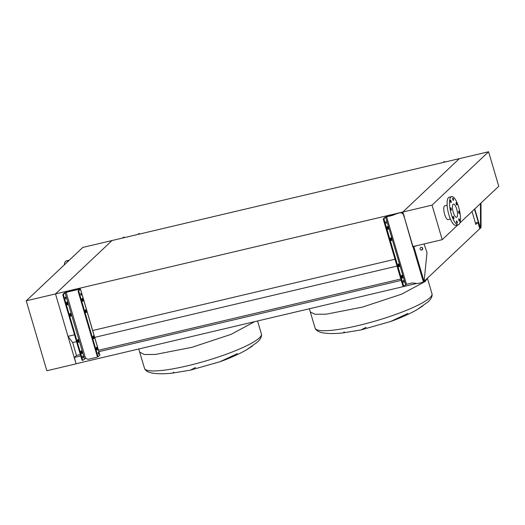 <?xml version="1.0" encoding="UTF-8"?>
<svg xmlns="http://www.w3.org/2000/svg" width="525" height="525" viewBox="0 0 525 525"><rect width="100%" height="100%" fill="white"/><g stroke="black" fill="none" stroke-linecap="round" stroke-linejoin="round"><path stroke-width="0.79" d="M254.618 321.7L231.072 334.373L191.802 347.347L155.59 354.414L144.355 354.513L139.755 352.203L144.355 354.513L155.59 354.414L191.802 347.347L231.072 334.373L254.605 321.674M427.298 278.283L425.224 281.479L424.942 280.507M422.874 305.891L416.902 309.763L427.882 302.019C431.189 298.948 432.561 296.192 431.996 293.757A60.92 10.165 163.6 0 1 429.982 297.655A60.92 10.165 163.6 0 1 367.172 323.302A60.92 10.165 163.6 0 1 315.125 328.158C316.477 331.629 321.274 332.627 323.971 333.027C329.457 333.775 335.842 333.729 343.127 332.883L344.354 331.912M366.102 327.272L360.997 329.923L390.574 321.497L407.905 313.418M390.574 321.497C400.26 318.084 409.034 314.173 416.902 309.763L416.791 309.829M76.079 363.864L55.499 293.921L67.981 336.341L72.68 342.562L76.473 355.464L74.366 357.453L76.079 363.864L46.837 370.755L26.25 300.818L82.793 247.426L112.035 240.529L55.499 293.921L112.035 240.529L459.342 158.648L402.8 212.041L413.017 246.763L415.518 245.969M472.034 211.523L475.834 224.418L477.94 222.429L475.42 223.027M424.207 281.203L479.791 228.71L477.94 222.429M76.217 363.733L416.732 283.454M74.366 357.453L80.745 355.95M98.903 351.665L401.238 280.383M76.473 355.464L80.338 354.552M98.497 350.273L400.831 278.992M72.68 342.562L76.538 341.65M77.713 341.381A1.312 0.407 76.7 0 0 78.35 342.346A1.312 0.407 76.7 0 0 78.409 342.313L78.678 342.057A1.312 0.407 76.7 0 0 78.678 340.613A1.312 0.407 76.7 0 0 78.008 339.537A1.312 0.407 76.7 0 0 77.949 339.57L77.68 339.826A1.312 0.407 76.7 0 0 77.713 341.381L78.172 341.27M94.697 337.372L397.031 266.09M398.324 265.794A1.312 0.407 -103.3 0 1 398.291 264.233L398.56 263.977A1.312 0.407 -103.3 0 1 398.626 263.944A1.312 0.407 -103.3 0 1 399.295 265.02A1.312 0.407 -103.3 0 1 399.295 266.47L399.026 266.72A1.312 0.407 -103.3 0 1 398.961 266.759A1.312 0.407 -103.3 0 1 398.324 265.794L398.665 265.702M67.981 336.341L74.524 334.799M92.603 330.533L395.017 259.238M26.25 300.818L402.8 212.041L412.965 246.573L442.208 239.676L457.898 224.864M425.224 281.479L401.678 294.151L362.408 307.125L326.196 314.193L314.961 314.291L310.36 311.981L314.961 314.291L326.196 314.193L362.408 307.125L401.678 294.151L425.224 281.479M252.269 346.113L246.186 350.05M138.751 348.994L144.519 368.379A60.92 10.165 163.6 0 0 196.567 363.523A60.92 10.165 163.6 0 0 259.376 337.877A60.92 10.165 163.6 0 0 261.391 333.979C261.955 336.42 260.584 339.17 257.276 342.241L246.297 349.985C238.429 354.395 229.655 358.306 219.968 361.725L237.3 353.64M144.519 368.379C145.871 371.851 150.668 372.848 153.366 373.249C158.852 374.003 165.237 373.951 172.522 373.111L173.749 372.133M195.497 367.493L190.391 370.151L219.968 361.725M459.329 212.054A1.181 0.361 76.7 0 0 458.752 211.188A1.181 0.361 76.7 0 0 458.725 212.625A1.181 0.361 76.7 0 0 459.296 213.491A1.181 0.361 76.7 0 0 459.329 212.054M456.803 203.483A1.181 0.361 76.7 0 0 456.232 202.617A1.181 0.361 76.7 0 0 456.205 204.054A1.181 0.361 76.7 0 0 456.776 204.921A1.181 0.361 76.7 0 0 456.803 203.483M453.39 198.962A1.181 0.361 76.7 0 0 452.819 198.089A1.181 0.361 76.7 0 0 452.786 199.526A1.181 0.361 76.7 0 0 453.364 200.399A1.181 0.361 76.7 0 0 453.39 198.962M451.087 201.134A1.181 0.361 76.7 0 0 450.516 200.268A1.181 0.361 76.7 0 0 450.483 201.705A1.181 0.361 76.7 0 0 451.054 202.571A1.181 0.361 76.7 0 0 451.087 201.134M451.244 208.733A1.181 0.361 76.7 0 0 450.667 207.867A1.181 0.361 76.7 0 0 450.64 209.304A1.181 0.361 76.7 0 0 451.211 210.171A1.181 0.361 76.7 0 0 451.244 208.733M453.764 217.311A1.181 0.361 76.7 0 0 453.193 216.438A1.181 0.361 76.7 0 0 453.16 217.875A1.181 0.361 76.7 0 0 453.731 218.748A1.181 0.361 76.7 0 0 453.764 217.311M457.177 221.832A1.181 0.361 76.7 0 0 456.606 220.966A1.181 0.361 76.7 0 0 456.573 222.403A1.181 0.361 76.7 0 0 457.15 223.269A1.181 0.361 76.7 0 0 457.177 221.832M459.48 219.653A1.181 0.361 76.7 0 0 458.909 218.787A1.181 0.361 76.7 0 0 458.883 220.224A1.181 0.361 76.7 0 0 459.454 221.091A1.181 0.361 76.7 0 0 459.48 219.653M458.666 207.204A14.47 4.449 -103.3 0 1 458.305 224.766A14.47 4.449 -103.3 0 1 451.303 214.154A14.47 4.449 -103.3 0 1 451.664 196.593A14.47 4.449 -103.3 0 1 458.666 207.204M458.305 224.766L455.864 225.343A14.47 4.449 -103.3 0 1 448.868 214.732A14.47 4.449 -103.3 0 1 449.223 197.17L451.664 196.593M453.259 212.31A6.779 2.08 -103.3 0 1 453.429 204.087A6.779 2.08 -103.3 0 1 456.704 209.055A6.779 2.08 -103.3 0 1 456.54 217.278A6.779 2.08 -103.3 0 1 453.259 212.31M447.142 205.229L444.819 205.774A7.107 2.185 76.7 0 0 444.649 214.397A7.107 2.185 76.7 0 0 448.081 219.607L450.404 219.056M459.808 223.059L498.75 186.283L488.585 151.751L432.049 205.144L442.208 239.676M488.585 151.751L459.342 158.648L402.8 212.041L432.049 205.144M69.156 260.302A14.47 4.449 76.7 0 0 68.709 260.328L66.275 260.905A14.47 4.449 76.7 0 0 64.26 264.922M68.709 260.328A14.47 4.449 76.7 0 0 67.154 262.192M82.038 300.307A1.312 0.407 76.7 0 0 82.674 301.271A1.312 0.407 76.7 0 0 82.74 301.232L83.009 300.983A1.312 0.407 76.7 0 0 83.009 299.532A1.312 0.407 76.7 0 0 82.34 298.456A1.312 0.407 76.7 0 0 82.274 298.489L82.005 298.745A1.312 0.407 76.7 0 0 82.038 300.307M85.372 311.627A1.312 0.407 76.7 0 0 86.008 312.592A1.312 0.407 76.7 0 0 86.074 312.559L86.343 312.303A1.312 0.407 76.7 0 0 86.343 310.859A1.312 0.407 76.7 0 0 85.673 309.783A1.312 0.407 76.7 0 0 85.608 309.816L85.339 310.072A1.312 0.407 76.7 0 0 85.372 311.627M93.063 337.765A1.312 0.407 76.7 0 0 93.699 338.73A1.312 0.407 76.7 0 0 93.765 338.691L94.034 338.441A1.312 0.407 76.7 0 0 94.034 336.991A1.312 0.407 76.7 0 0 93.365 335.915A1.312 0.407 76.7 0 0 93.299 335.947L93.03 336.203A1.312 0.407 76.7 0 0 93.063 337.765M96.397 349.086A1.312 0.407 76.7 0 0 97.033 350.05A1.312 0.407 76.7 0 0 97.099 350.017L97.368 349.762A1.312 0.407 76.7 0 0 97.368 348.318A1.312 0.407 76.7 0 0 96.698 347.242A1.312 0.407 76.7 0 0 96.633 347.274L96.364 347.53A1.312 0.407 76.7 0 0 96.397 349.086M66.655 302.367A1.312 0.407 76.7 0 0 66.688 303.923A1.312 0.407 76.7 0 0 67.325 304.887A1.312 0.407 76.7 0 0 67.384 304.854L67.653 304.598A1.312 0.407 76.7 0 0 67.653 303.148A1.312 0.407 76.7 0 0 66.983 302.078A1.312 0.407 76.7 0 0 66.924 302.111L66.655 302.367A1.312 0.407 -103.3 0 1 67.121 303.64A1.312 0.407 -103.3 0 1 67.056 304.73L67.653 304.598M69.989 313.688A1.312 0.407 76.7 0 0 70.015 315.249A1.312 0.407 76.7 0 0 70.652 316.214A1.312 0.407 76.7 0 0 70.718 316.181L70.987 315.925A1.312 0.407 76.7 0 0 70.987 314.475A1.312 0.407 76.7 0 0 70.317 313.399A1.312 0.407 76.7 0 0 70.252 313.438L69.989 313.688A1.312 0.407 -103.3 0 1 70.455 314.967A1.312 0.407 -103.3 0 1 70.389 316.057L70.987 315.925M81.014 351.146A1.312 0.407 76.7 0 0 81.04 352.708A1.312 0.407 76.7 0 0 81.677 353.673A1.312 0.407 76.7 0 0 81.743 353.64L82.012 353.384A1.312 0.407 76.7 0 0 82.012 351.934A1.312 0.407 76.7 0 0 81.342 350.858A1.312 0.407 76.7 0 0 81.277 350.897L81.014 351.146A1.312 0.407 -103.3 0 1 81.48 352.426A1.312 0.407 -103.3 0 1 81.414 353.515L82.012 353.384M98.503 353.148L98.037 352.446L98.477 354.303L98.503 353.148M81.139 294.158L80.679 293.462L81.112 295.312L81.139 294.158M83.147 356.764L82.688 356.068L82.661 357.223L83.121 357.925L83.147 356.764M65.782 297.78L65.323 297.078L65.297 298.239L65.763 298.935L65.782 297.78M82.93 360.209L82.464 360.321A1.312 0.407 -103.3 0 1 82.399 360.36A1.312 0.407 -103.3 0 1 81.762 359.395L63.046 295.798A1.312 0.407 -103.3 0 1 63.013 294.236L64.45 292.878L66.314 292.156L79.354 289.085L80.469 289.019L78.973 290.476A1.312 0.407 76.7 0 0 79.006 292.038L78.396 292.182A1.312 0.407 -103.3 0 1 78.369 290.62L79.807 289.262L79.19 289.242L66.15 292.313L63.623 294.098A1.312 0.407 76.7 0 0 63.656 295.654L63.046 295.798M77.667 339.839A1.312 0.407 -103.3 0 1 78.146 341.099A1.312 0.407 -103.3 0 1 78.081 342.188L78.678 342.057M98.287 356.593L97.814 356.698A1.312 0.407 -103.3 0 1 97.748 356.738A1.312 0.407 -103.3 0 1 97.112 355.773L97.722 355.628L79.006 292.038M97.722 355.628A1.312 0.407 76.7 0 0 98.359 356.593A1.312 0.407 76.7 0 0 98.424 356.56L99.816 355.044M85.864 311.922L85.326 310.091A1.312 0.407 -103.3 0 1 85.805 311.345A1.312 0.407 -103.3 0 1 85.746 312.434L86.343 312.303M96.889 349.381L96.344 347.55A1.312 0.407 -103.3 0 1 96.83 348.803A1.312 0.407 -103.3 0 1 96.771 349.893M97.112 355.773L78.396 292.182M93.555 338.054L93.017 336.223A1.312 0.407 -103.3 0 1 93.502 337.483A1.312 0.407 -103.3 0 1 93.437 338.572M82.53 300.595L81.992 298.764A1.312 0.407 -103.3 0 1 82.478 300.024A1.312 0.407 -103.3 0 1 82.412 301.114L83.009 300.983M81.762 359.395L82.373 359.251L63.656 295.654M82.373 359.251A1.312 0.407 76.7 0 0 83.009 360.216A1.312 0.407 76.7 0 0 83.068 360.176L85.641 358.385A1.312 1.234 46.6 0 1 86.605 358.542L87.655 359.172A0.919 0.86 -133.4 0 0 88.331 359.284L96.744 357.302A0.919 0.86 -133.4 0 0 97.269 356.908L97.466 356.554M97.512 356.613L97.44 356.744A0.919 0.86 46.6 0 1 97.197 357.013M122.502 238.061L123.231 237.372A1.312 0.407 -103.3 0 1 123.296 237.333A1.312 0.407 -103.3 0 1 123.368 237.339M124.34 237.628A1.312 0.407 76.7 0 0 123.907 237.188A1.312 0.407 76.7 0 0 123.841 237.228L123.106 237.917M137.852 234.445L138.587 233.75A1.312 0.407 -103.3 0 1 138.653 233.717A1.312 0.407 -103.3 0 1 138.725 233.717M139.696 234.006A1.312 0.407 76.7 0 0 139.263 233.573A1.312 0.407 76.7 0 0 139.197 233.605L138.462 234.301M388.001 229.261A1.312 0.407 -103.3 0 1 387.936 229.3A1.312 0.407 -103.3 0 1 387.299 228.336A1.312 0.407 -103.3 0 1 387.273 226.774L387.535 226.518A1.312 0.407 -103.3 0 1 387.601 226.485A1.312 0.407 -103.3 0 1 388.27 227.561A1.312 0.407 -103.3 0 1 388.27 229.012L387.863 229.294M391.335 240.588A1.312 0.407 -103.3 0 1 391.269 240.621A1.312 0.407 -103.3 0 1 390.633 239.656A1.312 0.407 -103.3 0 1 390.6 238.101L390.869 237.845A1.312 0.407 -103.3 0 1 390.935 237.812A1.312 0.407 -103.3 0 1 391.604 238.888A1.312 0.407 -103.3 0 1 391.604 240.332L391.197 240.621M402.36 278.047A1.312 0.407 -103.3 0 1 402.294 278.079A1.312 0.407 -103.3 0 1 401.658 277.115A1.312 0.407 -103.3 0 1 401.625 275.559L401.894 275.303A1.312 0.407 -103.3 0 1 401.96 275.271A1.312 0.407 -103.3 0 1 402.629 276.347A1.312 0.407 -103.3 0 1 402.629 277.791L402.222 278.079M403.279 281.636L403.298 280.475L403.764 281.177L403.738 282.332L403.279 281.636M385.914 222.646L385.941 221.491L386.38 223.342L385.914 222.646M422.704 248.259A1.385 1.332 112.1 0 0 420.525 247.688A1.385 1.332 112.1 0 0 420.899 249.966A1.385 1.332 112.1 0 0 422.704 248.259M420.807 249.92A1.385 1.332 112.1 0 0 421.844 247.373M384.234 218.505A1.312 0.407 76.7 0 0 384.267 220.067L383.539 220.238A1.312 0.407 -103.3 0 1 383.506 218.676L386.61 216.786L392.457 215.407L397.346 213.445L392.457 215.407M384.267 220.067L403.403 285.088A1.312 0.407 76.7 0 0 404.04 286.053A1.312 0.407 76.7 0 0 404.106 286.02L406.481 284.294L412.328 282.916L417.736 283.572L423.426 282.115L424.102 281.505L426.989 252.545L424.036 243.961M390.528 238.225A1.312 0.407 -103.3 0 1 390.948 240.384M401.553 275.684A1.312 0.407 -103.3 0 1 401.973 277.843M383.539 220.238L402.675 285.259L403.403 285.088M392.661 215.217L386.807 216.595L384.943 217.317L383.506 218.676M403.968 286.053L403.377 286.191A1.312 0.407 -103.3 0 1 403.312 286.223A1.312 0.407 -103.3 0 1 402.675 285.259M398.219 264.357A1.312 0.407 -103.3 0 1 398.639 266.516M387.194 226.898A1.312 0.407 -103.3 0 1 387.614 229.058M404.099 217.317C403.738 213.294 401.303 211.811 397.76 213.491L397.957 213.301C401.487 211.627 403.935 213.091 404.296 217.127L412.821 246.947L416.981 245.628M397.76 213.491L397.149 213.636M397.957 213.301L397.346 213.445M404.296 217.127L412.821 246.947M444.957 162.035A1.312 0.407 76.7 0 0 444.524 161.602A1.312 0.407 76.7 0 0 444.458 161.634L442.995 162.501M443.723 162.33L444.458 161.634M456.678 159.272L453.928 159.922M480.979 203.063L481.064 225.133L480.933 227.837L479.765 228.624M480.441 203.575L480.526 225.382L480.395 228.086L479.837 228.592M99.862 355.202L80.417 289.118M84.512 358.818L65.061 292.74M79.328 289.715L79.19 289.242M85.595 358.398L66.15 292.313M63.013 294.236L63.623 294.098M78.369 290.62L78.973 290.476M96.777 349.906L97.368 349.762M93.443 338.579L94.034 338.441M123.841 237.228L123.231 237.372M139.197 233.605L138.587 233.75M385.678 217.147L405.549 284.662M386.61 216.786L406.481 284.294M413.063 246.894L423.426 282.115M413.844 246.671L424.102 281.505M402.038 277.935L402.629 277.791M398.705 266.608L399.295 266.47M391.013 240.476L391.604 240.332M387.68 229.149L388.27 229.012M474.758 208.943L480.395 228.086M474.482 209.206L480.139 228.421M481.064 225.133L480.526 225.382M315.125 328.158L309.356 308.766M343.127 332.883L360.997 329.923M431.996 293.757L427.416 278.178M172.522 373.111L190.391 370.151M261.391 333.979L257.565 320.978M99.914 355.097L80.469 289.019M82.399 360.36L83.009 360.216M97.748 356.738L98.359 356.593M123.296 237.333L123.907 237.188M138.653 233.717L139.263 233.573M403.312 286.223L404.04 286.053M443.789 161.772L444.524 161.602"/></g></svg>

